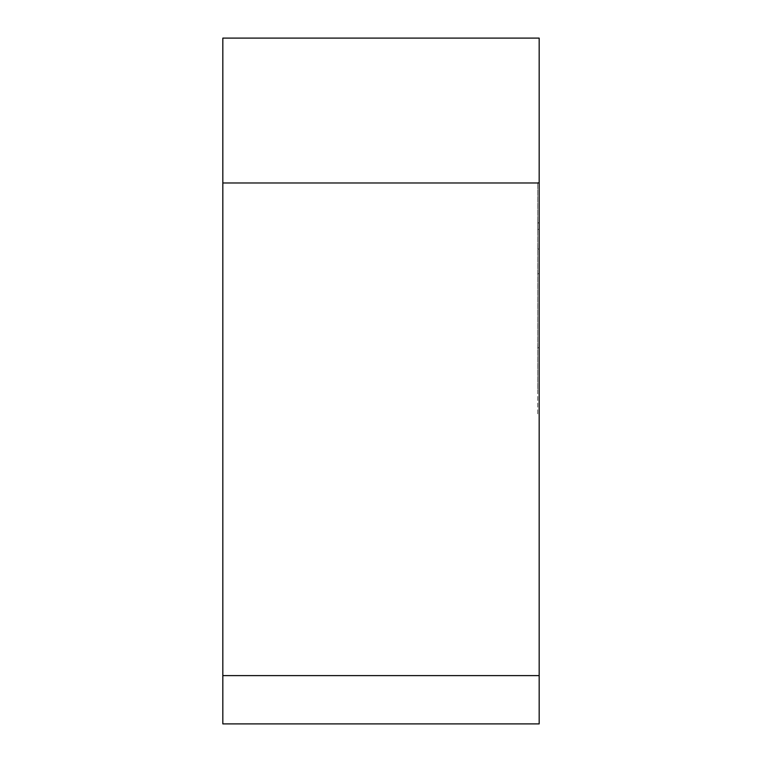 <?xml version="1.0" encoding="UTF-8"?>
<svg xmlns="http://www.w3.org/2000/svg" width="762" height="762" viewBox="0 0 762 762"><rect width="100%" height="100%" fill="white"/><g stroke="black" fill="none" stroke-linecap="round" stroke-linejoin="round"><path stroke-width="0.57" stroke-dasharray="3.81 2.86" d="M539.172 415.128L539.172 182.651L539.172 388.877L537.724 388.877L537.724 182.651L537.724 415.128L537.724 249.069L537.724 388.877L539.172 388.877L539.172 249.069L539.172 415.128L537.724 415.128M539.172 229.4L537.724 229.4M539.172 347.786L537.724 347.786L539.172 347.786M539.172 182.651L537.724 182.651L539.172 182.651M539.172 222.961L537.724 222.961L539.172 222.961M539.172 273.682L537.724 273.682M539.172 249.069L537.724 249.069M222.828 723.9L222.828 38.1M539.172 723.9L539.172 38.1M539.172 675.608L222.828 675.608M539.172 182.985L222.828 182.985M537.724 222.799L539.172 222.799"/><path stroke-width="1.14" d="M539.172 675.608L539.172 38.1L222.828 38.1L222.828 723.9L539.172 723.9L539.172 675.608L222.828 675.608M539.172 38.1L222.828 38.1M539.172 182.985L222.828 182.985"/></g></svg>
